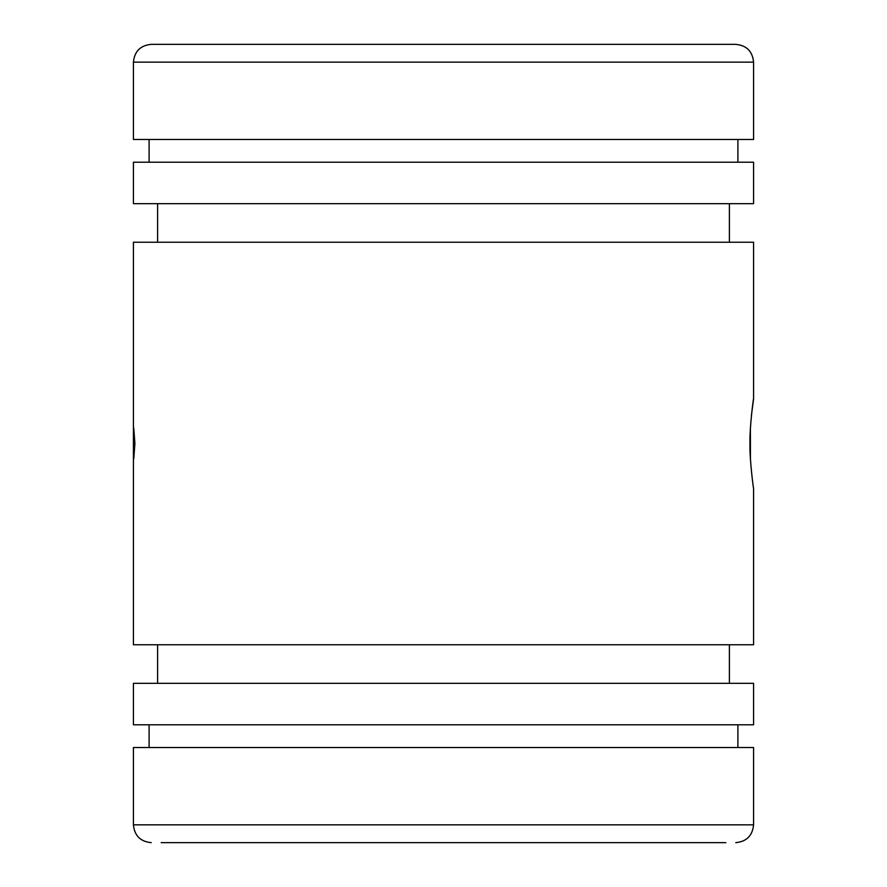 <?xml version="1.0" encoding="UTF-8"?>
<svg xmlns="http://www.w3.org/2000/svg" width="887" height="887" viewBox="0 0 887 887"><rect width="100%" height="100%" fill="white"/><g stroke="black" fill="none" stroke-linecap="round" stroke-linejoin="round"><path stroke-width="1.33" d="M133.427 139.481L133.427 62.157C134.48 51.346 140.412 45.403 151.222 44.35L735.778 44.35C746.588 45.403 752.52 51.346 753.573 62.157L753.573 139.481L133.427 139.481M725.832 842.65L161.168 842.65M133.427 824.843L133.427 747.519L753.573 747.519L753.573 824.843L133.427 824.843C134.48 835.654 140.412 841.597 151.222 842.65M149.105 162.21L149.105 139.481M737.895 139.481L737.895 162.21M133.427 203.677L133.427 162.21L753.573 162.21L753.573 203.677L133.427 203.677M157.609 242.229L157.609 203.677M729.391 203.677L729.391 242.229M157.609 683.323L157.609 644.771M729.391 644.771L729.391 683.323M133.427 724.79L133.427 683.323L753.573 683.323L753.573 724.79L133.427 724.79M149.105 747.519L149.105 724.79M737.895 724.79L737.895 747.519M753.573 398.984C753.739 395.336 749.371 428.621 749.992 443.5C749.382 458.391 753.75 491.686 753.573 488.016L753.573 644.771L133.427 644.771L133.427 242.229L753.573 242.229L753.573 398.984L751.477 414.905M133.427 440.728L133.782 428.244L134.902 443.5L133.782 458.756L133.427 446.272M750.38 428.809L750.457 459.521M725.832 44.35L161.168 44.35M753.573 62.157L133.427 62.157M753.573 824.843C752.52 835.654 746.588 841.597 735.778 842.65"/></g></svg>
